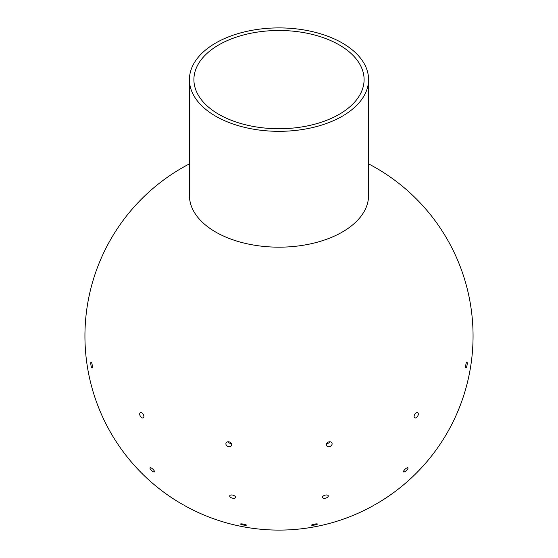 <?xml version="1.0" encoding="UTF-8"?>
<svg xmlns="http://www.w3.org/2000/svg" width="558" height="558" viewBox="0 0 558 558"><rect width="100%" height="100%" fill="white"/><g stroke="black" fill="none" stroke-linecap="round" stroke-linejoin="round"><path stroke-width="0.84" d="M215.667 116.183A89.573 51.713 0 0 0 313.275 127.391A89.573 51.713 0 0 0 368.573 79.613A89.573 51.713 0 0 0 279 27.9A89.573 51.713 0 0 0 189.427 79.613A89.573 51.713 0 0 0 215.667 116.183M368.573 79.613L368.573 195.46A89.573 51.713 180 0 1 313.275 243.239A89.573 51.713 180 0 1 215.667 232.03A89.573 51.713 180 0 1 189.427 195.46L189.427 79.613M218.834 114.348A85.095 49.125 180 0 1 193.905 79.613A85.095 49.125 180 0 1 279 30.488A85.095 49.125 180 0 1 364.095 79.613A85.095 49.125 180 0 1 311.566 124.999A85.095 49.125 180 0 1 218.834 114.348M91.568 362.588A2.985 0.628 81.2 0 1 92.3 365.853A2.985 0.628 81.2 0 1 92.021 367.98A2.985 0.628 81.2 0 1 90.94 365.12A2.985 0.628 81.2 0 1 91.107 362.079A2.985 0.628 81.2 0 1 91.568 362.588M466.432 367.464A2.985 0.628 -81.2 0 1 465.979 367.98A2.985 0.628 -81.2 0 1 465.811 364.932A2.985 0.628 -81.2 0 1 466.893 362.079A2.985 0.628 -81.2 0 1 467.172 364.2A2.985 0.628 -81.2 0 1 466.432 367.464M416.212 417.684A2.985 1.723 -60 0 1 414.72 417.837A2.985 1.723 -60 0 1 414.72 414.385A2.985 1.723 -60 0 1 417.705 412.662A2.985 1.723 -60 0 1 418.158 415.054A2.985 1.723 -60 0 1 416.212 417.684M404.962 471.636A2.985 0.935 -43.4 0 1 403.601 471.908A2.985 0.935 -43.4 0 1 405.122 469.173A2.985 0.935 -43.4 0 1 407.933 467.799A2.985 0.935 -43.4 0 1 407.305 469.55A2.985 0.935 -43.4 0 1 404.962 471.636M374.53 504.941L378.61 502.584L374.53 504.941M329.22 446.686A2.985 2.358 -24.9 0 1 326.514 445.5A2.985 2.358 -24.9 0 1 328.23 442.11A2.985 2.358 -24.9 0 1 331.933 442.989A2.985 2.358 -24.9 0 1 329.22 446.686M326.751 443.366A2.985 2.358 155.1 0 0 327.679 443.352A2.985 2.358 155.1 0 0 330.148 441.79M325.105 498.252A2.985 1.514 -16.1 0 1 322.531 497.471A2.985 1.514 -16.1 0 1 324.979 495.183A2.985 1.514 -16.1 0 1 328.271 495.811A2.985 1.514 -16.1 0 1 325.105 498.252M313.966 525.127A2.985 0.446 -10.7 0 1 311.58 525.134A2.985 0.446 -10.7 0 1 314.433 524.143A2.985 0.446 -10.7 0 1 317.446 524.032A2.985 0.446 -10.7 0 1 313.966 525.127M228.78 446.686A2.985 2.358 24.9 0 1 226.067 442.989A2.985 2.358 24.9 0 1 229.77 442.11A2.985 2.358 24.9 0 1 231.486 445.5A2.985 2.358 24.9 0 1 228.78 446.686M227.852 441.79A2.985 2.358 -155.1 0 0 230.321 443.352A2.985 2.358 -155.1 0 0 231.249 443.366M232.895 498.252A2.985 1.514 16.1 0 1 229.729 495.811A2.985 1.514 16.1 0 1 233.021 495.183A2.985 1.514 16.1 0 1 235.469 497.471A2.985 1.514 16.1 0 1 232.895 498.252M244.034 525.127A2.985 0.446 10.7 0 1 240.554 524.032A2.985 0.446 10.7 0 1 243.567 524.143A2.985 0.446 10.7 0 1 246.42 525.134A2.985 0.446 10.7 0 1 244.034 525.127M141.788 417.684A2.985 1.723 60 0 1 139.842 415.054A2.985 1.723 60 0 1 140.295 412.662A2.985 1.723 60 0 1 141.788 412.808A2.985 1.723 60 0 1 143.741 415.445A2.985 1.723 60 0 1 143.28 417.837A2.985 1.723 60 0 1 141.788 417.684M153.038 471.636A2.985 0.935 43.4 0 1 150.695 469.55A2.985 0.935 43.4 0 1 150.067 467.799A2.985 0.935 43.4 0 1 151.427 468.064A2.985 0.935 43.4 0 1 153.771 470.15A2.985 0.935 43.4 0 1 154.399 471.908A2.985 0.935 43.4 0 1 153.038 471.636M183.47 504.941L179.39 502.584L183.47 504.941M378.61 502.584A194.072 194.072 0 0 0 368.573 163.871M189.427 163.871A194.072 194.072 0 0 0 179.39 502.584M184.565 505.576A194.072 194.072 0 0 0 373.435 505.576"/></g></svg>
